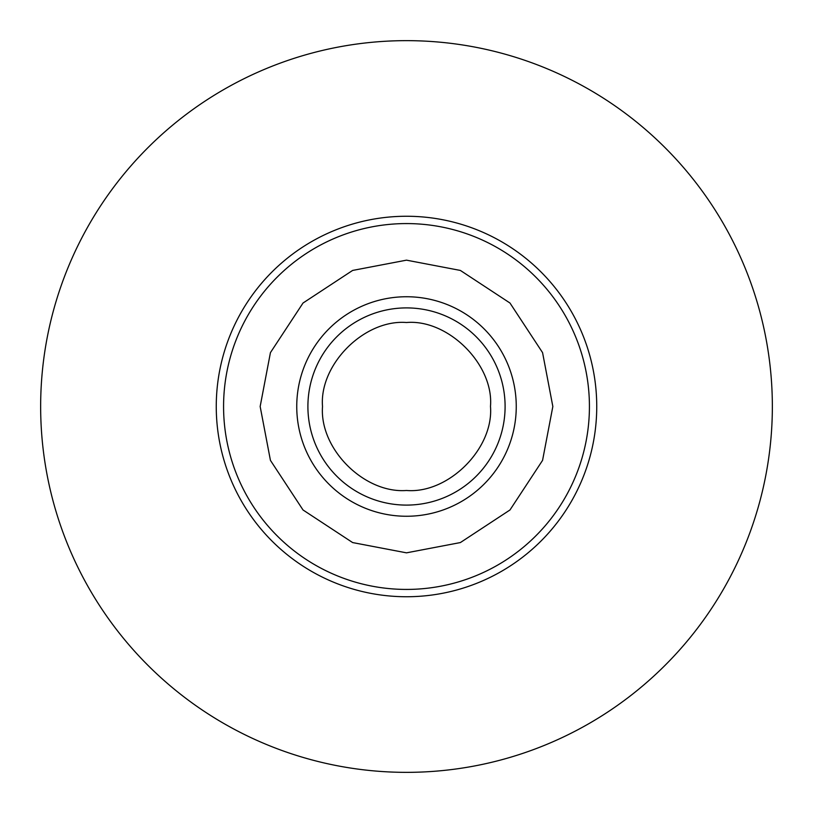 <?xml version="1.0" encoding="UTF-8"?>
<svg xmlns="http://www.w3.org/2000/svg" width="813" height="813" viewBox="0 0 813 813"><rect width="100%" height="100%" fill="white"/><g stroke="black" fill="none" stroke-linecap="round" stroke-linejoin="round"><path stroke-width="1.22" d="M406.5 589.425A182.925 182.925 0 0 1 223.575 406.5A182.925 182.925 0 0 1 406.5 223.575A182.925 182.925 0 0 1 589.425 406.5A182.925 182.925 0 0 1 406.5 589.425A182.925 182.925 0 0 0 589.425 406.5A182.925 182.925 0 0 0 406.5 223.575M406.5 490.483C448.43 493.938 493.958 448.491 490.483 406.368C493.979 364.641 448.166 318.92 406.5 322.517C364.387 319.123 319.103 364.6 322.517 406.5C319.326 448.766 364.194 493.694 406.5 490.483M406.5 40.65A365.85 365.85 0 0 1 772.35 406.5A365.85 365.85 0 0 1 406.5 772.35A365.85 365.85 0 0 1 40.65 406.5A365.85 365.85 0 0 1 406.5 40.65M406.5 216.258A190.242 190.242 0 0 1 596.742 406.5A190.242 190.242 0 0 1 406.5 596.742A190.242 190.242 0 0 1 216.258 406.5A190.242 190.242 0 0 1 406.5 216.258M406.5 516.255A109.755 109.755 0 0 1 296.745 406.5A109.755 109.755 0 0 1 406.5 296.745A109.755 109.755 0 0 1 516.255 406.5A109.755 109.755 0 0 1 406.5 516.255M260.16 406.5L270.434 352.629L303.025 303.025L352.629 270.434L406.5 260.16L460.371 270.434L509.975 303.025L542.566 352.629L552.84 406.5L542.566 460.371L509.975 509.975L460.371 542.566L406.5 552.84L352.629 542.566L303.025 509.975L270.434 460.371L260.16 406.5M406.5 505.097A98.597 98.597 0 0 0 505.097 406.5A98.597 98.597 0 0 0 406.5 307.903A98.597 98.597 0 0 0 307.903 406.5A98.597 98.597 0 0 0 406.5 505.097"/></g></svg>
